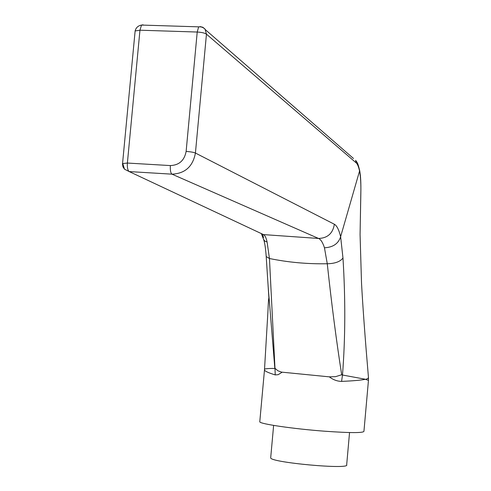 <?xml version="1.0" encoding="UTF-8"?>
<svg xmlns="http://www.w3.org/2000/svg" width="491" height="491" viewBox="0 0 491 491"><rect width="100%" height="100%" fill="white"/><g stroke="black" fill="none" stroke-linecap="round" stroke-linejoin="round"><path stroke-width="0.74" d="M270.719 457.495L270.682 457.888C270.48 462.54 350.513 469.826 346.677 464.799L349.543 432.553M259.807 421.45L259.77 421.849C260.15 423.991 293.348 428.876 324.483 431.196C350.046 433.007 363.205 433.05 363.941 431.325L368.459 380.329L365.813 379.475L368.495 377.972L366.151 349.696C364.856 333.628 362.788 306.378 361.523 283.172L360.069 234.526M360.075 234.287L360.817 193.386C361.045 184.684 360.664 177.423 359.676 171.598C358.737 167.014 357.577 164.111 356.208 162.883L206.453 34.155L195.424 153.039L334.371 224.252C336.832 225.608 338.919 229.757 340.625 236.693L342.976 258.002C345.535 299.222 345.376 338.225 342.485 375.02L365.832 379.334M365.316 379.322C360.725 380.224 352.808 380.912 341.583 381.39C337.268 381.317 333.186 379.807 329.338 376.855L335.592 376.652L341.687 374.762C336.39 340.895 331.585 303.898 327.27 263.753C307.501 264.121 288.229 262.372 269.455 258.512L274.978 368.293L277.918 370.797L281.619 372.135L329.338 376.855M282.147 372.209L278.164 374.688L275.23 374.915C268.614 372.884 265.03 371.257 264.477 370.03L264.471 369.508M264.477 369.422L264.52 369.244C265.134 368.686 268.577 368.422 274.843 368.446L268.141 286.48M340.625 236.693L359.682 170.573C357.399 161.269 357.067 162.644 355.607 160.311L356.208 162.883M186.126 151.437C190.52 151.75 193.62 152.284 195.424 153.039C192.871 166.529 185.052 173.569 171.973 174.164C170.629 173.053 170.095 170.193 170.377 165.577C179.16 165.179 184.413 160.465 186.126 151.437L197.216 32.038L139.96 30.203L135.129 30.958L135.074 31.534M143.096 24.814L141.518 25.066L139.96 30.203L127.384 163.049C127.12 167.627 127.728 170.469 129.213 171.58L263.483 234.6L318.561 238.46L171.973 174.164L129.213 171.58L124.493 169.186L122.836 163.761M263.507 237.534L262.532 234.158M260.476 233.188L263.483 234.6C264.999 235.385 266.196 237.847 267.079 241.977L269.455 258.512L266.202 256.548C265.594 247.98 264.71 242.241 263.557 239.338L261.335 233.593M342.976 258.002C340.257 261.666 335.022 263.581 327.27 263.753L324.459 247.789C322.765 242.529 320.795 239.418 318.561 238.46C327.589 238.123 332.855 233.385 334.371 224.252M275.23 374.915L274.978 368.293M267.079 241.977L264.833 241.112L263.557 239.338M200.04 26.575L202.808 27.257L205.011 29.049L206.453 34.155C204.698 32.995 201.617 32.289 197.216 32.038L198.646 26.845L200.34 26.839M340.607 236.772C338.428 243.659 333.045 247.329 324.459 247.789M341.687 374.762L342.485 375.02L341.583 381.39M170.377 165.577L127.384 163.049L122.541 163.571M266.19 256.37L268.927 298.325M353.526 158.507L205.551 29.853C203.851 27.625 201.549 26.624 198.646 26.845L141.518 25.066C138.081 25.716 135.952 27.68 135.129 30.958L122.492 164.19L122.965 166.897L124.493 169.186M273.628 425.396L270.682 457.888M268.933 298.454L268.915 298.375C268.638 297.521 268.313 301.94 267.926 311.625L264.477 370.03L259.77 421.849M360.388 217.789L360.842 193.294M360.842 193.227C361.045 183.186 360.658 175.649 359.688 170.604M368.465 380.249L368.502 378.064"/></g></svg>
